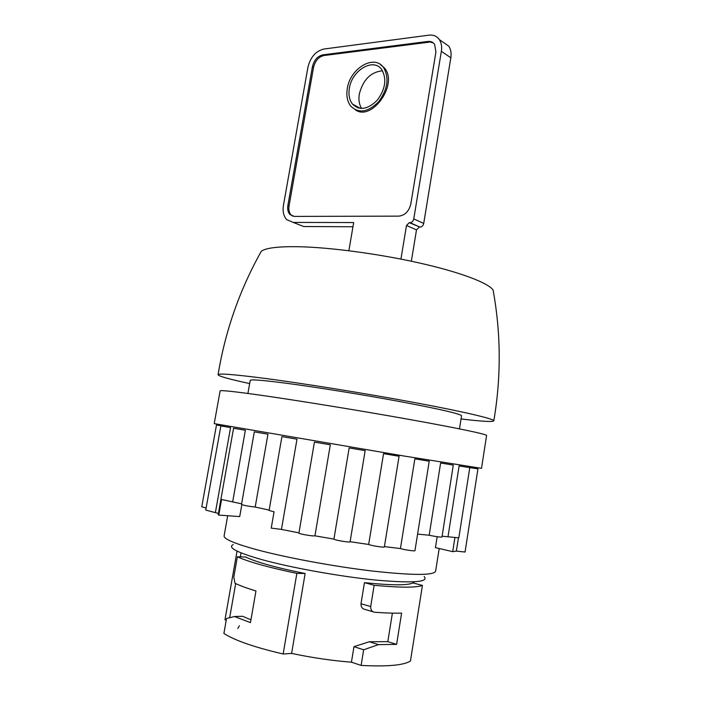 <?xml version="1.0" encoding="UTF-8"?>
<svg xmlns="http://www.w3.org/2000/svg" width="701" height="701" viewBox="0 0 701 701"><rect width="100%" height="100%" fill="white"/><g stroke="black" fill="none" stroke-linecap="round" stroke-linejoin="round"><path stroke-width="1.05" d="M348.87 250.73L353.672 222.55L293.237 222.427L286.709 219.65C283.581 216.188 282.485 211.439 283.432 205.402L307.932 67.252C310.455 57.158 315.73 51.094 323.783 49.052L428.924 35.164C433.384 34.664 436.863 36.145 439.343 39.607C441.402 42.752 442.068 46.652 441.358 51.313L413.765 218.905C413.196 221.192 411.96 222.445 410.041 222.664L409.27 222.664L406.492 225.477L400.937 259.098M427.882 41.455C430.756 41.149 432.99 42.104 434.594 44.312L435.926 51.962L410.821 203.938C408.981 211.316 404.994 215.382 398.86 216.127L294.297 216.407L290.004 214.585C287.988 212.333 287.287 209.257 287.892 205.349L312.418 66.718C314.074 60.128 317.518 56.185 322.758 54.871L427.882 41.455L433.349 42.936M361.637 108.489C359.166 104.563 358.395 99.735 359.315 93.995C363.083 79.686 370.82 71.958 382.536 70.801M358.588 108.077L358.246 107.253M237.849 628.499L239.4 625.73M422.423 585.423L412.933 582.934C407.684 585.51 391.517 585.423 364.45 582.654L374.15 585.291C400.113 587.727 416.201 587.771 422.423 585.423L410.462 660.982C403.89 665.293 387.443 666.774 361.111 665.415L351.429 662.173C332.09 660.684 312.155 657.766 291.607 653.402L283.143 653.998C254.481 647.277 234.73 640.434 223.899 633.459L226.528 618.51L234.493 616.521L242.564 616.284L250.958 619.78M237.043 551.117L224.96 619.815L226.221 620.236M369.313 641.748L353.97 646.664L363.653 649.783L378.452 644.631L369.313 641.748L387.811 641.652L396.6 644.385L378.452 644.631M396.6 644.385L401.603 613.095C394.295 613.322 385.322 613.042 374.685 612.262C371.907 611.719 370.584 609.817 370.698 606.54L360.997 603.745C360.91 607.013 362.312 608.932 365.203 609.493L373.186 611.824M234.493 616.521L250.459 622.619L255.953 590.969C247.041 588.262 240.066 585.694 235.019 583.276L233.81 577.116L237.385 556.769L245.788 557.032C250.353 559.38 257.819 562.009 268.185 564.918C278.7 567.845 291.011 570.702 305.137 573.506L291.607 653.402M305.137 573.506L296.856 573.374C268.29 567.398 248.461 561.86 237.385 556.769M353.97 646.664L351.429 662.173M392.394 613.13L387.811 641.652M364.45 582.654L360.997 603.745M437.161 536.721L435.444 547.63L452.715 551.661L456.369 551.117L465.061 552.038L477.942 468.838L469.372 467.585M454.905 537.632L452.715 551.661M281.916 436.609L296.996 439.159L281.916 436.609L269.096 510.442L274.056 511.826L271.234 528.116L281.451 529.413L298.95 532.874M241.819 504.659L239.716 516.584L218.773 515.086L221.551 499.498L241.617 503.835M400.42 548.559C404.284 549.812 415.229 551.398 414.957 550.671L429.222 461.205L414.861 458.822L400.42 548.559L384.411 546.605M368.665 544.467C370.925 545.641 384.674 547.788 384.358 546.911L399.079 456.255L383.543 453.67L368.665 544.467L350.114 541.707M333.921 539.104C333.764 540.033 350.377 542.793 350.097 541.794L365.151 450.62L349.159 447.948L333.921 539.104L314.942 535.827C313.619 536.493 298.319 533.847 298.915 533.049L314.425 442.121L330.32 444.793L314.942 535.827M233.573 428.241L245.359 430.248L233.573 428.241L218.16 514.709L218.773 515.086M220.868 425.928L230.568 427.592L220.868 425.928L205.752 510.1L218.388 513.404M223.742 426.164L216.478 424.999L201.765 506.779L206.129 508.032M461.039 418.953C481.64 421.424 492.558 422.063 493.793 420.889C501.241 377.269 501.013 333.641 493.101 290.012C488.282 282.932 460.469 272.268 419.794 263.077C379.162 253.885 330.197 247.357 298.503 246.717C278.323 246.401 265.933 247.909 261.324 251.23C239.637 289.899 225.223 331.074 218.064 374.755C218.852 376.262 229.385 379.206 249.661 383.578M493.793 420.889C494.704 419.049 465.078 411.96 414.519 402.54C364.073 393.147 299.748 382.851 260.632 377.848C232.355 374.29 218.169 373.256 218.064 374.755M459.488 428.872L461.547 415.754C460.557 413.897 440.333 409.226 400.867 401.743C362.881 394.672 314.705 386.934 284.422 383.009C261.99 380.144 250.59 379.267 250.222 380.398L247.9 393.463M261.324 395.32C234.081 391.482 220.351 390.01 220.123 390.904L214.226 423.623L403.478 455.93L481.508 468.347L486.582 435.496C487.081 434.34 458.13 428.188 409.384 419.452C360.752 410.733 299.003 400.683 261.324 395.32M267.948 434.182L254.305 431.869L267.948 434.182L255.199 507.042L269.158 510.091M296.996 439.159L281.451 529.413M314.425 442.121L330.32 444.793M417.594 534.101L429.178 535.24C435.882 536.659 440.149 537.246 441.98 537.027L453.293 465.087L440.622 462.993L429.178 535.24M442.112 536.204L458.831 537.842L469.758 467.663L459.094 465.92L448.044 536.458M458.419 537.947L456.369 551.117M223.856 425.498L224.057 426.418M230.568 427.592L215.444 512.247M245.359 430.248L232.732 501.53M223.768 425.989L220.035 425.402L223.759 426.059M216.478 424.999L224.083 426.313M349.159 447.948L365.195 450.629M383.543 453.67L399.079 456.255M414.861 458.822L429.222 461.205M440.622 462.993L453.293 465.087M459.094 465.92L469.758 467.663M469.39 467.453L477.942 468.838M471.685 467.637L477.942 468.645L471.703 467.558M254.305 431.869L241.512 504.44C243.624 505.377 248.189 506.245 255.199 507.042M439.194 548.506L435.61 571.271C433.665 575.495 412.679 575.425 372.643 571.07C334.193 566.548 286.122 557.645 256.478 549.637C234.52 543.582 223.733 538.999 224.11 535.879L227.694 515.726M424.175 576.537C429.073 582.163 412.898 583.337 375.631 580.06C339.556 576.467 290.827 567.67 261.42 559.503C236.701 552.414 227.299 547.437 233.214 544.581M374.15 585.291L370.698 606.54M363.653 649.783L361.111 665.415M296.856 573.374L283.143 653.998M442.681 41.929L448.798 46.17C450.848 49.298 451.523 53.162 450.831 57.771L423.719 223.417C423.167 225.669 421.932 226.905 420.03 227.124L409.27 222.664M411.356 261.228L416.499 229.884L419.259 227.115M352.954 226.765L303.699 226.511L297.566 224.11M349.361 88.344C351.779 70.337 373.458 57.368 381.721 69.574C386.943 78.827 385.462 89.036 377.278 100.19C367.823 109.549 359.543 110.837 352.437 104.037C349.361 100.006 348.336 94.775 349.361 88.344M347.302 88.545C350.009 68.4 374.299 53.846 383.57 67.559C389.405 77.925 387.732 89.351 378.558 101.847C367.981 112.3 358.719 113.737 350.763 106.158C347.31 101.636 346.163 95.765 347.302 88.545M383.85 67.734L384.35 67.822M357.633 107.779L357.151 106.64M292.694 216.197L291.178 215.049C289.162 212.806 288.453 209.73 289.066 205.822L313.549 67.357C315.196 60.777 318.64 56.834 323.871 55.528L428.951 42.183M380.38 64.474L384.665 68.234C398.422 84.479 371.688 121.737 355.302 109.794M423.719 223.417L413.765 218.905M450.831 57.771L441.358 51.313M420.03 227.124L410.041 222.664M416.499 229.884L406.492 225.477M303.699 226.511L293.237 222.427M289.066 205.822L287.892 205.349M313.549 67.357L312.418 66.718M323.871 55.528L322.758 54.871M241.056 552.896L240.355 556.866M235.667 583.582L229.683 617.669M414.054 581.848L413.844 583.171M471.791 466.989L471.677 467.742M360.34 108.401L352.437 104.037M448.798 46.17L439.343 39.607M291.178 215.049L290.004 214.585M384.665 68.234L383.57 67.559"/></g></svg>
